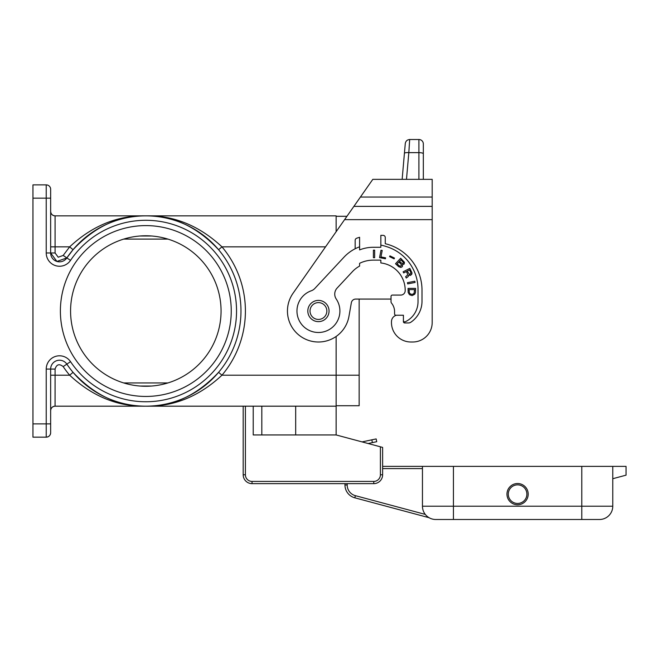 <?xml version="1.0" encoding="UTF-8"?>
<svg xmlns="http://www.w3.org/2000/svg" width="659" height="659" viewBox="0 0 659 659"><rect width="100%" height="100%" fill="white"/><g stroke="black" fill="none" stroke-linecap="round" stroke-linejoin="round"><path stroke-width="0.99" d="M336.139 405.738L359.155 405.738L359.155 299.071M46.229 184.874A4.424 4.424 0 0 1 50.652 189.306L50.652 252.974L56.921 261.442L66.856 257.916A95.16 95.16 0 0 1 208.631 239.538A95.16 95.16 0 0 1 208.631 382.5A95.16 95.16 0 0 1 66.856 364.13L70.521 361.659A13.279 13.279 0 0 0 46.229 369.073L46.229 437.164C48.914 436.901 50.389 435.426 50.652 432.741L50.652 423.885L50.652 432.741A4.424 4.424 0 0 1 46.229 437.164C48.914 436.901 50.389 435.426 50.652 432.741A4.424 4.424 0 0 1 46.229 437.164L32.95 437.164L32.95 184.874L46.229 184.874L46.229 252.974A13.279 13.279 0 0 0 50.652 262.867M336.139 231.721L336.139 215.855L145.82 215.855C117.854 215.295 92.466 225.625 69.665 246.845L55.084 246.845L55.084 215.855C52.415 215.575 50.932 214.101 50.652 211.432A4.424 4.424 0 0 0 55.084 215.855L145.812 215.855C173.778 215.295 199.166 225.625 221.968 246.845L218.582 249.695C196.794 226.523 172.534 215.246 145.812 215.855C119.098 215.246 94.838 226.523 73.05 249.695L69.665 246.845L63.182 255.445L58.214 257.208L55.084 252.974L55.084 246.845L50.652 246.845M359.155 375.202L336.139 375.202L336.139 406.183L55.084 406.183A4.424 4.424 0 0 0 50.652 410.606C50.932 407.937 52.415 406.463 55.084 406.183A4.424 4.424 0 0 0 50.652 410.606C50.924 407.929 52.391 406.455 55.068 406.183L55.084 375.202L50.652 375.202M336.139 216.3L346.931 216.3M423.333 179.347L423.333 143.934A4.424 4.424 0 0 0 418.91 139.51A4.424 4.424 0 0 1 423.333 143.934A4.424 4.424 0 0 0 418.91 139.51L409.684 139.51L408.827 152.633L418.91 152.633L418.91 139.51M432.189 322.531L432.189 219.653L344.583 219.653L372.813 179.347L432.189 179.347L432.189 322.531A19.473 19.473 0 0 1 412.707 342.005L410.944 342.005A19.473 19.473 0 0 1 391.512 321.188A6.639 6.639 0 0 1 396.438 315.224L403.415 315.224L403.415 321.641A1.326 1.326 0 0 0 404.741 322.968L408.391 322.968A4.424 4.424 0 0 0 410.854 322.218A25.231 25.231 0 0 0 422.007 301.287L422.007 290.215A47.802 47.802 0 0 0 385.268 243.715L385.268 237.545A2.216 2.216 0 0 0 383.052 235.337L380.844 235.337L380.844 247.282L373.315 247.282A37.176 37.176 0 0 0 359.6 249.909L359.6 237.289A49.128 49.128 0 0 0 356.634 238.253A2.216 2.216 0 0 0 355.168 240.337L355.168 248.756A40.059 40.059 0 0 0 344.023 257.142L314.813 288.469A8.855 8.855 0 0 1 311.287 290.776A21.467 21.467 0 0 0 298.865 319.846A21.467 21.467 0 0 0 328.874 329.78A21.467 21.467 0 0 0 336.247 299.038A8.855 8.855 0 0 1 337.12 288.065L352.441 271.632A28.551 28.551 0 0 1 359.6 266.071L359.6 263.328A30.981 30.981 0 0 1 373.315 260.124L380.844 260.124L380.844 262.949A27.439 27.439 0 0 1 405.186 290.215L405.186 290.66A4.424 4.424 0 0 1 400.763 295.084L392.352 295.084A1.326 1.326 0 0 0 391.026 296.418L391.026 301.723A2.216 2.216 0 0 0 391.462 303.058A13.518 13.518 0 0 1 394.568 311.023L394.568 313.898A1.326 1.326 0 0 0 395.894 315.224L396.438 315.224L395.894 315.224M405.277 143.547C405.722 141.084 407.188 139.733 409.684 139.51C407.188 139.733 405.722 141.084 405.277 143.547L404.412 153.39C404.741 152.74 406.208 152.484 408.827 152.633L406.488 179.347M404.412 153.39L402.147 179.347L404.412 153.39M344.583 219.653L293.057 293.247A30.981 30.981 0 0 0 306.575 339.649A30.981 30.981 0 0 0 348.949 316.402L351.354 302.728A4.424 4.424 0 0 1 355.72 299.071L391.026 299.071L391.026 301.723M359.6 246.828A40.059 40.059 0 0 0 355.168 248.756M403.415 320.554A1.326 1.326 0 0 0 405.31 321.757A22.134 22.134 0 0 0 418.02 301.723L418.02 289.334A44.705 44.705 0 0 0 385.927 246.441A40.059 40.059 0 0 0 380.844 245.123M409.47 294.697L408.16 292.439L408.061 288.378L415.59 288.378L415.491 292.439L414.742 294.243L412.106 295.594L409.47 294.697M373.406 257.694L373.406 250.165L374.65 250.165L374.65 257.694L373.406 257.694M411.867 274.07L410.532 275.38L408.679 275.058L408.382 276.352L406.29 278.049L405.623 276.739L407.55 275.124L407.336 273.46L406.364 271.549L403.679 272.917L403.119 271.813L409.824 268.394L411.941 272.76L411.867 274.07M380.951 256.936L385.606 257.842L385.424 258.765L379.551 257.62L380.993 250.231L382.212 250.469L380.951 256.936M394.486 258.089L394.107 258.847L389.576 256.639L389.947 255.873L394.486 258.089M395.515 263.748L400.647 258.237L404.437 262.29L404.214 264.012L402.55 264.646L402.361 266.656L400.861 267.447L398.654 266.673L395.515 263.748M415.088 282.456L407.699 283.889L407.46 282.67L414.849 281.236L415.088 282.456M410.887 294.243L412.765 294.243L414.083 293.337L414.552 289.614L409.099 289.614L409.379 293L410.887 294.243M410.623 272.043L409.544 269.926L407.196 271.129L409.494 274.391L410.837 273.707L410.623 272.043M403.448 262.521L400.911 259.778L399.502 261.285L402.039 263.526L403.053 263.443L403.448 262.521M399.272 265.832L400.779 266.211L401.553 264.877L398.926 261.911L397.13 263.831L399.272 265.832M325.546 246.845L221.968 246.845A99.591 99.591 0 0 1 221.968 375.202L218.582 372.343C196.794 395.524 172.534 406.801 145.812 406.183C173.778 406.743 199.166 396.421 221.968 375.202L336.139 375.202L336.139 336.444M336.139 406.183L336.139 434.948L253.221 434.948L253.221 406.183M371.816 439.833L376.149 438.919L376.734 441.687L372.409 442.609L371.816 439.833L362.088 441.901M372.409 442.609L368.109 443.515M380.4 446.81L382.615 447.403L382.615 474.785L380.4 474.785L380.4 446.81L336.139 434.948M380.4 474.785A6.639 6.639 0 0 1 373.76 481.424L373.76 483.64A8.855 8.855 0 0 0 382.615 474.785A8.855 8.855 0 0 1 373.76 483.64L252.043 483.64A8.855 8.855 0 0 1 243.187 474.785L243.187 406.183M612.771 478.714L626.05 475.164L626.05 466.374L453.433 466.374L453.433 519.49L435.731 519.49A13.279 13.279 0 0 1 429.091 517.71L354.806 497.809A13.279 13.279 0 0 1 344.962 484.983L344.962 483.64M382.615 466.374L422.452 466.374L422.452 506.211A13.279 13.279 0 0 0 425.269 514.399A13.279 13.279 0 0 1 422.452 506.211A13.279 13.279 0 0 0 435.731 519.49A13.279 13.279 0 0 1 422.452 506.211L581.79 506.211L581.79 519.49L599.492 519.49A13.279 13.279 0 0 0 612.771 506.211L581.79 506.211L581.79 466.374M453.433 466.374L422.452 466.374M612.771 466.374L612.771 506.211A13.279 13.279 0 0 1 599.492 519.49A13.279 13.279 0 0 0 612.771 506.211A13.279 13.279 0 0 1 599.492 519.49M435.731 519.49A13.279 13.279 0 0 1 429.091 517.71L428.515 517.364M453.433 519.49L581.79 519.49M429.091 517.71L354.806 497.809A13.279 13.279 0 0 1 344.962 484.983L347.178 484.983L347.178 483.64M506.96 494.151A10.626 10.626 0 0 1 517.579 483.525A10.626 10.626 0 0 1 528.205 494.151A10.626 10.626 0 0 1 517.579 504.769A10.626 10.626 0 0 1 506.96 494.151A10.626 10.626 0 0 1 517.579 483.525A10.626 10.626 0 0 1 528.205 494.151A10.626 10.626 0 0 1 517.579 504.769A10.626 10.626 0 0 1 506.96 494.151A10.626 10.626 0 0 1 517.579 483.525A10.626 10.626 0 0 1 528.205 494.151M151.611 236.004L140.021 236.004M63.182 366.602C59.285 363.504 56.583 364.328 55.084 369.073L55.084 375.202L69.665 375.202L73.05 372.343C94.838 395.524 119.098 406.801 145.812 406.183C117.854 406.743 92.466 396.421 69.665 375.202A99.591 99.591 0 0 1 63.182 366.602L66.856 364.13A8.855 8.855 0 0 0 50.652 369.073L50.652 423.885L32.95 423.885M140.021 386.042L151.611 386.042M145.812 396.446A85.423 85.423 0 0 0 231.243 311.023A85.423 85.423 0 0 0 145.812 225.6A85.423 85.423 0 0 0 60.389 311.023A85.423 85.423 0 0 0 145.812 396.446M70.521 361.659A90.736 90.736 0 0 0 205.707 379.18A90.736 90.736 0 0 0 205.707 242.866A90.736 90.736 0 0 0 70.521 260.387A13.279 13.279 0 0 1 46.229 252.974L50.652 252.974A8.855 8.855 0 0 0 66.856 257.916L73.05 249.695L66.856 257.916L63.182 255.445M145.812 386.265A75.241 75.241 0 0 1 70.571 311.023A75.241 75.241 0 0 1 145.812 235.774A75.241 75.241 0 0 1 221.062 311.023A75.241 75.241 0 0 1 145.812 386.265M307.811 311.023A10.626 10.626 0 0 1 318.437 300.397A10.626 10.626 0 0 1 329.055 311.023A10.626 10.626 0 0 1 318.437 321.641A10.626 10.626 0 0 1 307.811 311.023A10.626 10.626 0 0 0 318.437 321.641A10.626 10.626 0 0 0 329.055 311.023A10.626 10.626 0 0 0 318.437 300.397M394.568 311.023L394.568 313.898M412.707 342.005L410.944 342.005M46.229 437.164A4.424 4.424 0 0 0 50.652 432.741A4.424 4.424 0 0 1 46.229 437.164M123.711 382.945L167.921 382.945M123.711 239.093L167.921 239.093M423.333 153.778A4.424 1.145 180 0 0 418.91 152.633L418.91 179.347M360.415 197.049L432.189 197.049M353.883 206.374L432.189 206.374M295.677 406.183L295.677 434.948M261.821 406.183L261.821 434.948M243.187 474.785L245.403 474.785L245.403 406.183M245.403 474.785A6.639 6.639 0 0 0 252.043 481.424L252.043 483.64M373.76 481.424L252.043 481.424M354.806 497.809L355.374 495.667A11.063 11.063 0 0 1 347.178 484.983M355.374 495.667L425.269 514.399A13.279 13.279 0 0 1 422.452 506.211M508.287 494.151A9.292 9.292 0 0 1 517.579 484.851A9.292 9.292 0 0 1 526.879 494.151A9.292 9.292 0 0 1 517.579 503.443A9.292 9.292 0 0 1 508.287 494.151M382.615 468.59L422.452 468.59M50.652 211.432A4.424 4.424 0 0 0 55.084 215.855C52.391 215.584 50.924 214.109 50.652 211.432M55.084 252.974L50.652 252.974A8.855 8.855 0 0 0 66.856 257.916A95.16 95.16 0 0 1 208.631 239.538A95.16 95.16 0 0 1 208.631 382.5A95.16 95.16 0 0 1 66.856 364.13A8.855 8.855 0 0 0 50.652 369.073L55.084 369.073M50.652 198.153L32.95 198.153M46.229 369.073L50.652 369.073M66.856 257.916L70.521 260.387M318.437 319.434A8.41 8.41 0 0 1 310.027 311.023A8.41 8.41 0 0 1 318.437 302.613A8.41 8.41 0 0 1 326.848 311.023A8.41 8.41 0 0 1 318.437 319.434"/></g></svg>
